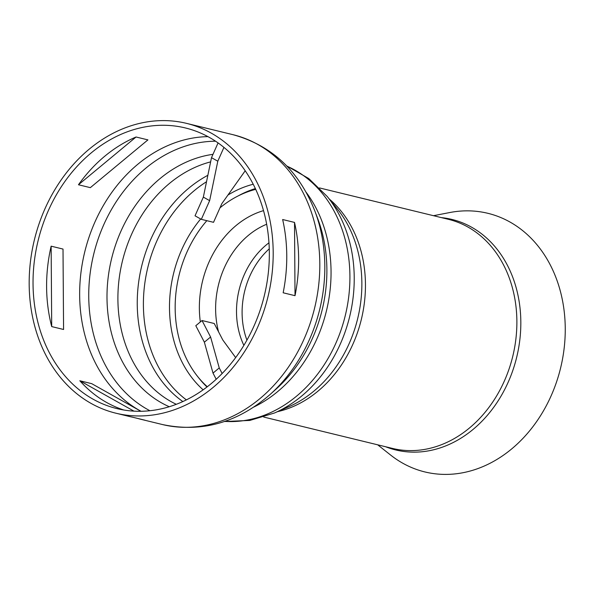 <?xml version="1.0" encoding="UTF-8"?>
<svg xmlns="http://www.w3.org/2000/svg" width="595" height="595" viewBox="0 0 595 595"><rect width="100%" height="100%" fill="white"/><g stroke="black" fill="none" stroke-linecap="round" stroke-linejoin="round"><path stroke-width="0.89" d="M202.032 320.526L195.8 325.703L204.36 342.185L213.01 373.102L219.243 367.926L210.593 337.015L202.032 320.526L214.237 323.502L222.805 339.99L235.665 357.595M204.36 342.185L210.593 337.015M222.143 373.519L219.243 367.926M213.01 373.102L216.208 379.268M209.641 200.649L217.8 161.2L211.5 157.668L203.349 197.116L195.034 215.807L201.326 219.339L209.641 200.649L203.349 197.116M245.207 170.772L221.853 203.624L213.531 222.314L201.326 219.339M218.067 142.912L211.5 157.668M217.8 161.2L223.943 147.389M377.684 444.815L390.662 455.086A133.094 107.264 -76.3 0 0 505.259 453.911A133.094 107.264 -76.3 0 0 565.25 328.41A133.094 107.264 -76.3 0 0 449.746 212.541L433.495 215.695M137.772 418.456A149.159 120.212 -76.3 0 0 141.312 419.393A149.159 120.212 -76.3 0 0 144.89 420.196L133.027 417.303A149.159 120.212 103.7 0 1 129.45 416.5L115.884 413.198A149.159 120.212 -76.3 0 0 273.194 252.347A149.159 120.212 -76.3 0 0 186.488 123.358A149.159 120.212 -76.3 0 0 34.391 239.83A149.159 120.212 -76.3 0 0 115.884 413.198M295.023 295.678A149.159 120.212 -76.3 0 0 298.63 258.542A149.159 120.212 -76.3 0 0 294.518 222.418L295.023 295.678L283.153 292.785A149.159 120.212 103.7 0 0 286.76 255.657A149.159 120.212 103.7 0 0 282.647 219.525L294.518 222.418M123.842 410.014A144.436 116.404 103.7 0 1 106.535 402.428A144.436 116.404 103.7 0 1 79.834 380.763L133.935 411.138M79.834 380.763L91.704 383.656L140.911 411.286M51.14 246.174L51.706 326.588A144.436 116.404 103.7 0 1 46.603 287.013A144.436 116.404 103.7 0 1 51.14 246.174L63.011 249.067L63.576 329.481L51.706 326.588M136.054 136.999L78.466 184.755A144.436 116.404 103.7 0 1 104.817 156.165A144.436 116.404 103.7 0 1 136.054 136.999L147.924 139.885L90.336 187.648L78.466 184.755M269.334 252.853A144.436 116.404 103.7 0 1 116.999 408.616A144.436 116.404 103.7 0 1 38.087 240.73A144.436 116.404 103.7 0 1 185.372 127.947A144.436 116.404 103.7 0 1 269.334 252.853M207.305 386.75A110.469 88.841 103.6 0 1 197.406 376.219A110.469 88.841 103.6 0 1 206.829 220.678M219.971 207.848A110.469 88.841 103.6 0 1 241.406 194.372A110.469 88.841 103.6 0 1 255.724 189.359M207 386.981A112.165 90.202 103.6 0 1 198.856 378.048L197.406 376.219M241.406 194.372L243.534 193.412A112.165 90.202 103.6 0 1 255.553 188.987M385.575 446.733A118.643 95.617 -76.3 0 0 520.826 322.014A118.643 95.617 -76.3 0 0 441.386 217.614M263.711 417.05L392.522 448.429A117.907 95.029 -76.3 0 0 516.877 321.278A117.907 95.029 -76.3 0 0 448.332 219.31L319.522 187.931M277.508 411.673A117.907 95.029 -76.3 0 0 365.449 284.388A117.907 95.029 -76.3 0 0 329.303 199.05M224.419 421.513L249.803 420.434L274.503 412.982L289.021 406.63A119.483 96.293 -76.3 0 0 361.864 283.034A119.483 96.293 -76.3 0 0 337.209 208.823L327.243 196.506L308.731 178.53L286.693 165.901M274.503 412.982A130.766 105.382 -76.3 0 0 354.226 277.716A130.766 105.382 -76.3 0 0 327.243 196.506M224.732 421.401A132.648 106.907 -76.3 0 0 349.92 276.095A132.648 106.907 -76.3 0 0 286.916 166.139M253.857 407.025A132.648 106.907 -76.3 0 0 331.051 271.499A132.648 106.907 -76.3 0 0 306.165 192.304M233.106 134.715A149.159 120.212 -76.3 0 1 319.812 263.704A149.159 120.212 -76.3 0 1 162.502 424.555C201.839 432.803 237.784 422.71 270.346 394.254L276.117 389.071A135.653 109.331 -76.3 0 0 326.886 269.557A135.653 109.331 -76.3 0 0 317.678 218.477L314.933 211.225C299.107 170.981 271.833 145.485 233.106 134.715L186.488 123.358M270.346 394.254A145.552 117.304 -76.3 0 0 324.818 266.032A145.552 117.304 -76.3 0 0 314.933 211.225M215.583 141.216A141.431 113.987 -76.3 0 0 203.46 142.026A141.431 113.987 -76.3 0 0 92.084 261.517A141.431 113.987 -76.3 0 0 149.933 410.728M207.953 136.634A144.436 116.404 -76.3 0 0 196.811 137.452A144.436 116.404 -76.3 0 0 83.218 258.736A144.436 116.404 -76.3 0 0 141.045 411.279M212.98 154.336A131.54 106.014 -76.3 0 0 109.354 269.401A131.54 106.014 -76.3 0 0 169.278 406.727M210.63 161.877A127.932 103.106 -76.3 0 0 119.439 276.541A127.932 103.106 -76.3 0 0 176.306 404.303M207.863 175.287A127.932 103.106 -76.3 0 0 138.181 286.024A127.932 103.106 -76.3 0 0 182.858 401.558M206.525 181.735A126.363 101.834 -76.3 0 0 144.042 290.025A126.363 101.834 -76.3 0 0 186.384 399.885M253.225 184.242A115.08 92.746 -76.3 0 0 227.937 195.056M200.664 218.967A115.08 92.746 -76.3 0 0 203.14 389.829M255.359 188.578A113.191 91.228 -76.3 0 0 237.97 196.023M246.932 340.132A72.828 58.57 103.6 0 1 269.26 248.836M243.876 345.368A73.981 59.5 103.6 0 1 268.97 242.805M218.566 331.839A81.537 65.576 103.6 0 1 266.664 224.248M200.337 321.932A91.332 73.445 103.6 0 1 263.526 210.637M162.502 424.555L141.312 419.393"/></g></svg>
